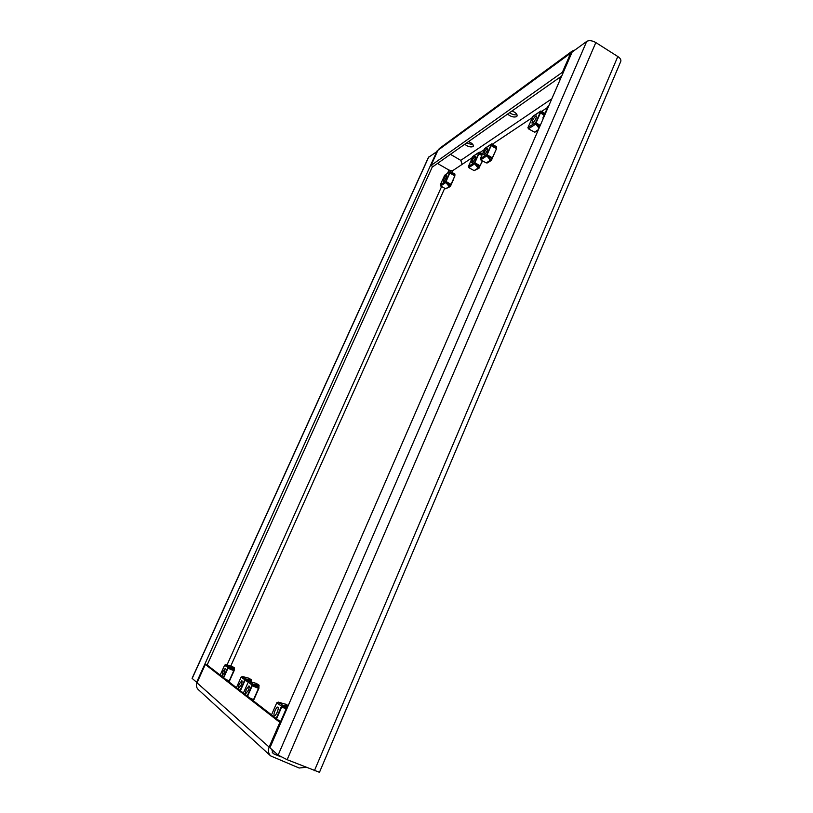<?xml version="1.0" encoding="UTF-8"?>
<svg xmlns="http://www.w3.org/2000/svg" width="813" height="813" viewBox="0 0 813 813"><rect width="100%" height="100%" fill="white"/><g stroke="black" fill="none" stroke-linecap="round" stroke-linejoin="round"><path stroke-width="1.22" d="M464.731 144.257C467.871 146.625 470.605 147.417 472.912 146.635L473.318 146.137C473.43 144.541 471.825 143.027 468.512 141.604M466.55 142.976L473.115 144.907M507.566 114.115C510.899 116.737 513.907 117.57 516.57 116.625L517.098 115.954C517.261 114.135 515.574 112.468 512.038 110.964M509.507 112.753C512.261 114.542 514.751 115.202 516.977 114.714M558.663 78.15L560.228 79.44M560.726 76.696L561.255 77.072M305.79 767.299L299.164 768.021L270.638 755.917C268.341 753.448 267.833 750.501 269.123 747.086L279.855 722.381L280.77 722.767M280.892 756.812L274.174 754.078L272.233 752.33M551.824 98.79L460.788 160.364L450.422 154.328M451.896 172.183L452.536 170.771L472.323 157.59M437.485 163.443L448.979 170.08L447.526 173.321M620.837 61.239C621.152 59.674 620.146 58.099 617.809 56.524L595.827 42.561L287.131 759.698L319.468 772.309L620.665 61.656M258.941 688.205L253.798 699.871M496.184 149.429L492.007 158.525M482.597 160.903L479.69 166.401M454.548 176.553L451.073 185.059M234.185 670.522L229.439 681.121M450.809 184.917L453.532 179.551M229.794 680.339L233.748 670.695M452.536 170.771L448.979 170.08M287.131 759.698L278.117 755.104L269.906 747.777L572.108 52.093L586.712 41.412C589.11 40.132 592.149 40.518 595.827 42.561M197.081 682.635L192.081 678.357L428.421 157.407L437.536 151.157M196.563 682.422L437.089 150.893M207.081 665.156L432.577 166.319M460.788 160.364L462.15 164.358M575.045 49.949L572.332 50.995L570.706 53.119L562.372 72.306L563.124 72.774M561.722 75.995L433.024 166.584L431.063 165.456L437.922 150.283L439.447 148.444M431.063 165.456L562.372 72.306M198.301 689.607L198.138 689.454C196.38 687.574 196.004 685.359 197 682.808L205.323 664.414L207.6 665.369L281.013 722.218M271.776 749.444L272.995 753.316L274.174 754.078M279.855 722.381L205.323 664.414M246.491 689.15L249.012 685.898C249.54 686.416 249.276 687.93 248.239 690.471L245.719 693.723C245.201 693.204 245.455 691.68 246.491 689.15M247.182 696.019L252.06 684.983L253.239 684.231L258.951 685.186L258.93 687.513M259.123 685.278L256.288 683.377L249.54 681.589L248.209 682.198L243.382 693.083M252.558 685.044L258.646 687.605L254.51 685.003M258.646 687.605L258.504 688.367L252.243 685.725M249.733 697.991L253.554 699.597L258.504 688.367M253.554 699.597L253.117 700.125L251.745 699.556M258.371 687.412L258.544 685.664L252.497 685.146L247.559 696.314M239.429 683.855L241.868 680.674C242.365 681.162 242.101 682.635 241.095 685.095L238.646 688.286C238.158 687.788 238.412 686.304 239.429 683.855M240.028 690.481L244.794 679.739L245.943 679.018L251.532 679.963L251.563 682.127M251.705 680.054L249.002 678.245L242.437 676.518L241.136 677.107L236.42 687.686M250.597 681.873L247.081 679.759M245.272 679.8L249.459 681.568M248.392 681.914L244.967 680.471M242.518 692.412L243.494 692.818M251.024 681.985L251.136 680.43L245.221 679.902L240.394 690.765M222.945 671.467L225.201 668.469L224.398 672.564L222.142 675.573L222.945 671.467M223.331 677.544L227.823 667.514L228.91 666.853L234.205 667.778L234.195 669.912M234.368 667.869L231.979 666.264L225.831 664.648L224.612 665.207L220.171 675.105M228.28 667.585L233.9 669.973L229.774 667.514M233.9 669.973L233.768 670.654L227.996 668.205M225.689 679.383L229.205 680.857L233.768 670.654M229.205 680.857L227.559 680.827M233.677 669.81L233.829 668.215L228.229 667.676L223.677 677.818M231.908 667.88L231.685 668.388M443.807 179.246C445.087 176.695 446.083 175.415 446.804 175.415L446.327 177.569C445.046 180.13 444.04 181.401 443.329 181.401L443.807 179.246M450.565 185.659L449.985 186.716L449.172 186.533L445.88 182.549L445.707 181.319L450.199 171.543L454.914 174.012L454.853 176.065M449.548 186.248L446.022 181.594L450.189 172.295M449.172 185.923L450.605 185.008L446.439 182.62M449.985 172.752L454.833 175.903L449.853 173.027M446.052 181.523L451.042 184.378L454.833 175.903M451.042 184.378L450.605 185.008M444.741 175.181L440.219 184.907L440.626 185.964L445.656 188.779L449.955 186.726M449.863 186.045L450.229 185.252M453.715 174.907L454.609 174.317L450.697 171.96M454.609 174.317L454.386 175.293M472.211 160.476C473.603 157.722 474.711 156.35 475.524 156.37L475.056 158.606C473.654 161.37 472.556 162.742 471.743 162.712L472.211 160.476M478.491 167.793L474.843 162.793L479.213 152.966M478.105 167.448L479.629 166.472L475.351 163.972M474.863 162.742L480.107 165.801L482.333 160.761M480.107 165.801L479.629 166.472M479.558 167.183L478.948 168.291L478.095 168.098L474.69 163.809L474.518 162.498L479.223 152.153L482.465 153.799M473.075 156.259L468.339 166.543L468.786 167.651L474.142 170.618L478.918 168.311M478.979 153.484L481.855 155.171M481.733 155.456L478.857 153.769M478.827 167.59L479.203 166.746M482.282 154.216L479.741 152.61M484.274 152.519C485.717 149.663 486.865 148.251 487.719 148.291L487.251 150.547C485.808 153.403 484.66 154.816 483.806 154.775L484.274 152.519M491.865 159.338L491.245 160.466L490.381 160.263L486.936 155.842L486.763 154.5L491.56 143.921L496.519 146.726L496.438 148.962M490.788 159.958L487.089 154.805L491.54 144.744M490.391 159.602L491.967 158.596L487.627 156.045M491.296 145.303L496.499 148.728L491.174 145.588M487.109 154.765L492.454 157.905L496.499 148.728M492.454 157.905L491.967 158.596M485.107 148.23L480.28 158.738L480.737 159.876L486.235 162.905L487.454 162.885L491.215 160.486M491.123 159.744L491.509 158.891M495.269 147.651L496.194 147.041L492.078 144.389M496.194 147.041L495.991 148.078M275.038 710.582C276.156 708.184 277.111 707.005 277.894 707.036C278.554 707.635 278.32 709.353 277.182 712.198C276.064 714.597 275.119 715.786 274.337 715.755C273.666 715.145 273.91 713.428 275.038 710.582M286.369 704.465L278.249 702.107L276.786 702.788L271.512 714.861M287.202 707.96L284.591 706.243M276.166 718.458L281.501 706.182L282.782 705.349L287.995 706.131M282.05 706.233L287.04 708.326M286.278 708.916L281.704 706.995M278.92 720.592L280.729 721.344M287.741 706.721L281.979 706.365L276.572 718.773M536.011 118.342C534.354 121.594 533.013 123.17 531.987 123.068L532.434 120.71C534.08 117.468 535.421 115.893 536.448 115.985L536.011 118.342M533.104 116.168L527.922 127.611L528.44 128.84L534.69 132.214L537.921 130.781M539.009 128.291L535.889 124.003L535.716 122.519L540.848 111.005L544.893 113.373M540.523 112.611L544.243 114.877M544.69 113.84L541.052 111.523L536.062 122.865L540.249 125.426M544.121 115.141L540.401 112.885M539.873 126.3L536.722 124.399M536.062 122.865L539.212 127.814M548.267 106.046L542.982 117.773L543.155 118.749M286.908 708.641L285.932 709.373L280.515 721.832M441.611 186.512L227.03 664.963M617.809 56.524L314.367 770.785M480.188 152.346L484.335 149.582M492.526 144.125L532.271 117.651M541.875 111.259L547.423 107.56M230.821 665.959L444.711 188.25M586.712 41.412L278.117 755.104M192.163 678.509L428.725 157.011M437.922 150.283L570.706 53.119M269.123 747.086L197 682.808M258.798 685.146L256.288 683.377M252.06 684.983L248.209 682.198M253.239 684.231L249.54 681.589M258.819 686.365L257.609 685.511M256.014 685.613L258.402 687.31M251.38 679.922L249.002 678.245M244.794 679.739L241.136 677.107M245.943 679.018L242.437 676.518M251.41 681.121L250.221 680.278M248.737 680.42L250.861 681.944M234.063 667.737L231.979 666.264M227.823 667.514L224.612 665.207M228.91 666.853L225.831 664.648M234.093 668.855L232.965 668.062M231.715 668.306L233.707 669.719M449.955 171.848L444.426 175.537M440.219 184.907L445.707 181.319M440.626 185.964L445.88 182.549M445.656 188.779L449.172 186.533M450.189 185.334L449.203 185.964M478.979 152.478L472.749 156.635M468.339 166.543L474.518 162.498M468.786 167.651L474.69 163.809M474.142 170.618L478.095 168.098M479.162 166.828L478.135 167.478M491.306 144.247L484.772 148.606M480.28 158.738L486.763 154.5M480.737 159.876L486.936 155.842M486.235 162.905L490.381 160.263M491.469 158.962L490.422 159.633M288.148 705.796L285.739 704.099M281.501 706.182L276.786 702.788M282.782 705.349L278.249 702.107M285.454 706.578L287.243 707.859M534.507 132.133L538.419 129.643M527.922 127.611L535.716 122.519M540.574 111.351L532.739 116.584M528.44 128.84L535.889 124.003M541.397 111.533L540.828 111.909M548.724 105.914L547.891 106.473M542.982 117.773L543.806 117.235M572.332 50.995L439.254 148.586M198.138 689.454L270.638 755.917M450.199 171.543L444.701 175.212M479.223 152.153L473.034 156.289M491.56 143.921L485.066 148.251M288.178 705.714L286.186 704.312M533.064 116.198L540.848 111.005M548.836 105.67L548.216 106.076"/></g></svg>
